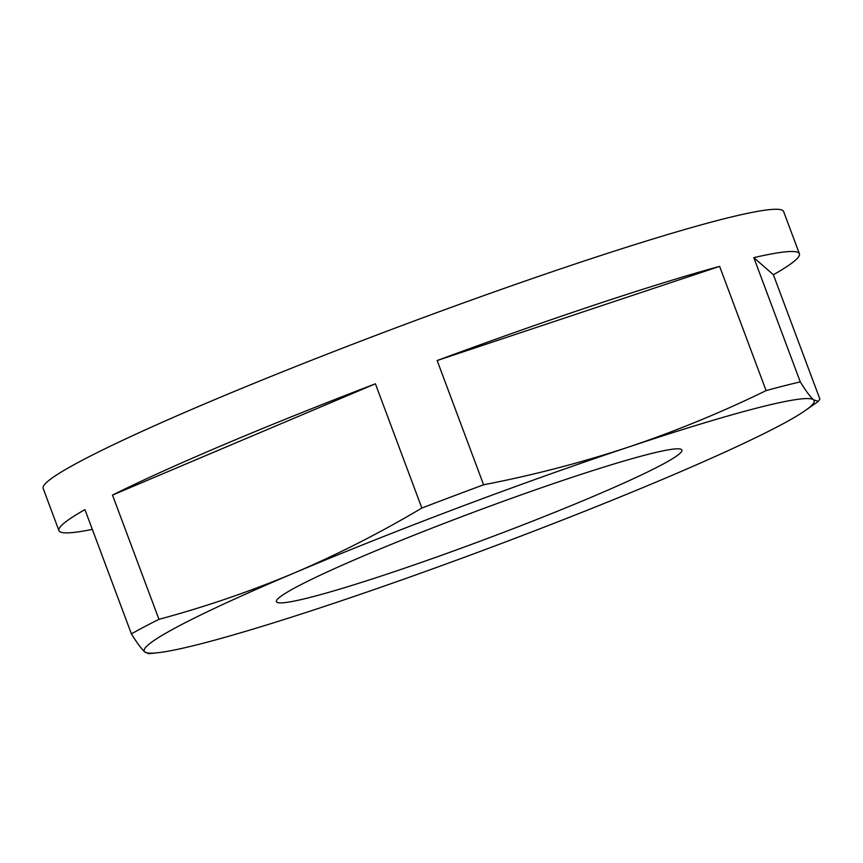 <?xml version="1.0" encoding="UTF-8"?>
<svg xmlns="http://www.w3.org/2000/svg" width="863" height="863" viewBox="0 0 863 863"><rect width="100%" height="100%" fill="white"/><g stroke="black" fill="none" stroke-linecap="round" stroke-linejoin="round"><path stroke-width="1.29" d="M660.745 465.33A216.451 14.725 159.5 0 0 681.899 450.065A216.451 14.725 159.5 0 0 523.021 494.208A216.451 14.725 159.5 0 0 297.552 586.409A216.451 14.725 159.5 0 0 276.397 601.673A216.451 14.725 159.5 0 0 435.276 557.52A216.451 14.725 159.5 0 0 660.745 465.33M131.403 633.874A395.265 26.882 -20.5 0 1 144.024 626.991A395.265 26.882 -20.5 0 1 158.954 619.332C205.06 606.926 250.054 591.522 293.927 573.118C337.692 554.424 380.335 532.73 421.856 508.048A395.265 26.882 -20.5 0 1 483.604 484.79C532.859 475.254 581.112 462.708 628.372 447.131C675.351 431.317 721.263 412.482 766.085 390.615A395.265 26.882 -20.5 0 1 800.281 381.888C805.837 390.874 810.271 396.872 813.593 399.871L818.372 401.349L819.85 399.008L773.388 274.747A395.265 26.882 -20.5 0 0 799.408 253.765L783.626 211.543A395.265 26.882 159.5 0 0 493.507 292.158A395.265 26.882 159.5 0 0 81.78 460.529A395.265 26.882 159.5 0 0 43.15 488.393L58.932 530.616A395.265 26.882 -20.5 0 1 84.941 509.623L131.403 633.874C136.958 642.859 141.392 648.857 144.714 651.856A357.627 24.326 -20.5 0 1 293.927 573.118A357.627 24.326 -20.5 0 1 628.372 447.131A357.627 24.326 -20.5 0 1 813.593 399.871A357.627 24.326 -20.5 0 1 805.265 410.54A357.627 24.326 -20.5 0 1 664.37 478.609A357.627 24.326 -20.5 0 1 329.936 604.607A357.627 24.326 -20.5 0 1 157.368 652.784A357.627 24.326 -20.5 0 1 144.714 651.856L148.533 653.69M92.341 529.386A395.265 26.882 -20.5 0 1 58.932 530.616M112.492 495.082L375.405 383.798A395.265 26.882 -20.5 0 0 112.492 495.082L158.954 619.332M375.405 383.798L421.856 508.048M437.153 360.529L719.623 266.365A395.265 26.882 -20.5 0 0 437.153 360.529L483.604 484.79M719.623 266.365L766.085 390.615M799.408 253.765A395.265 26.882 -20.5 0 0 753.82 257.638L800.281 381.888M753.82 257.638L773.388 274.747M157.368 652.784L148.533 653.712M805.265 410.54L818.383 401.36"/></g></svg>
